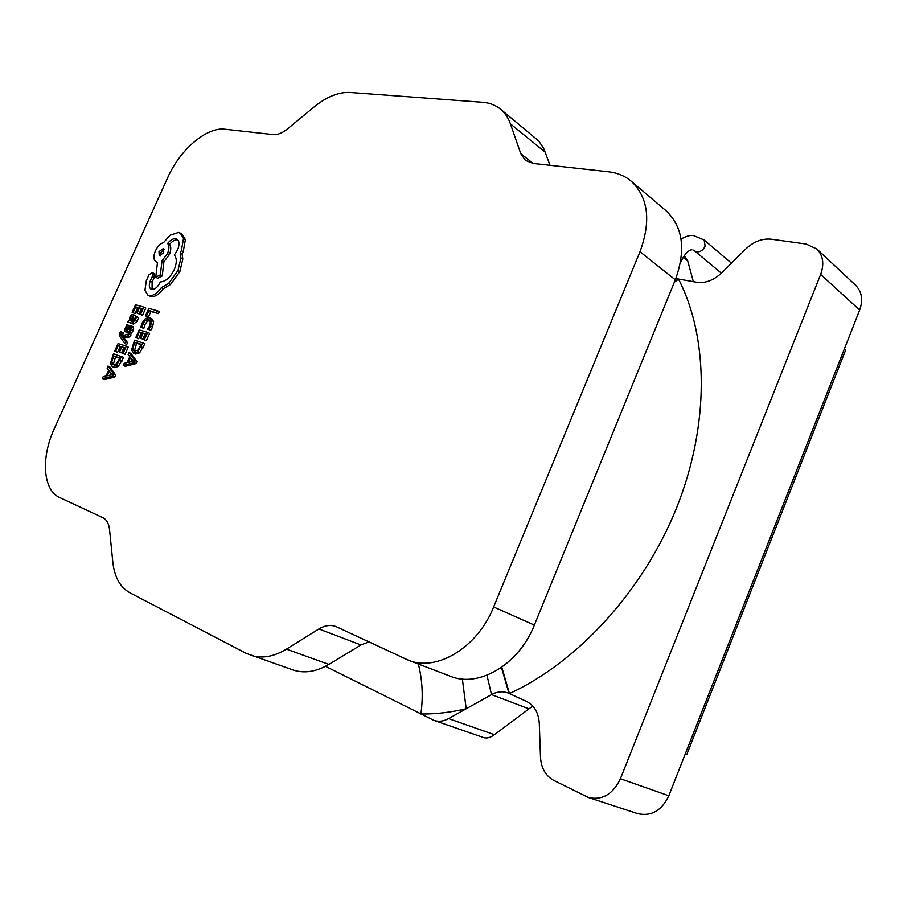 <?xml version="1.0" encoding="UTF-8"?>
<svg xmlns="http://www.w3.org/2000/svg" width="907" height="907" viewBox="0 0 907 907"><rect width="100%" height="100%" fill="white"/><g stroke="black" fill="none" stroke-linecap="round" stroke-linejoin="round"><path stroke-width="1.36" d="M685.284 753.887L844.281 349.161L845.562 350.249L686.803 754.477L685.284 753.887M102.264 378.741L104.214 379.67L114.815 377.074L115.699 375.113L109.917 366.984L107.967 366.043L107.06 368.049L108.681 370.158L106.04 376.042L103.16 376.722L102.264 378.741L112.853 376.133L113.738 374.172L107.967 366.043M114.667 351.145L115.597 351.44L118.182 345.692L120.96 346.542L118.692 351.587L119.633 351.882L121.901 346.837L124.554 347.664L122.094 353.118L123.057 353.424L126.322 346.134L118.069 343.583L114.667 351.145L117.547 352.404L120.121 346.655L120.812 346.871M122.094 353.118L124.996 354.388L128.261 347.109L126.322 346.134M118.692 351.587L121.572 352.857L123.84 347.812L124.406 347.982M121.323 331.905L120.404 331.633L119.815 332.744L120.075 336.871L124.815 343.492L126.742 344.467L127.57 342.642L123.976 338.186L130.2 336.78L131.084 334.808L129.157 333.833L121.493 335.998L120.767 334.91L121.323 331.905L123.25 332.892L122.581 335.692M129.588 326.089L126.901 324.457L124.497 330.125L125.257 331.633L128.284 329.286L129.984 330.159M128.284 329.286L130.359 327.529L130.223 329.66L128.647 332.087L131.583 333.379L133.692 328.153L133.114 326.724L131.345 325.84M126.844 332.45L128.681 332.109M127.762 322.019L133.488 324.116L137.376 321.135L138.374 317.529L135.438 316.237L134.678 319.729L132.309 321.35L133.397 318.3L133.238 314.548L131.311 314.944L129.814 317.121L129.463 320.534L128.556 320.273L127.762 322.019L131.572 323.119L135.46 320.137L136.458 316.52M135.755 316.328L134.871 315.443M133.204 352.902L135.642 354.07L139.61 352.857L144.984 343.719L134.576 340.182L131.526 349.966L133.703 353.095L137.671 351.871L143.045 342.733M250.423 655.171C261.59 658.879 273.597 656.872 286.442 649.14L318.89 628.97C324.808 625.388 330.488 624.572 335.907 626.522L408.377 660.194C436.63 672.189 477.649 647.541 493.646 606.964L639.991 251.715C651.237 220.968 648.324 197.477 631.249 181.23C624.912 175.935 617.395 172.795 608.688 171.808L533.078 163.419L525.425 160.38L520.731 153.578L510.426 123.874C508.249 117.717 504.927 112.785 500.437 109.089C495.471 105.087 489.565 102.82 482.705 102.298L350.057 92.457C338.685 91.913 326.758 96.709 314.264 106.833L287.428 128.964C282.304 133.091 277.565 134.962 273.211 134.576L224.981 129.225C206.649 126.731 179.926 149.734 167.693 177.647L54.261 428.762C40.838 457.57 42.867 490.245 59.658 497.524L102.797 517.659C106.607 519.552 108.851 523.543 109.554 529.631L112.808 562.023C114.463 577.045 120.132 587.283 129.803 592.736L246.126 653.312L293.018 669.967C304.219 673.697 316.18 671.838 328.89 664.389L360.952 644.968L368.934 641.907M148.374 317.144L150.891 311.52L158.476 313.584L159.292 311.747L157.376 310.727L148.827 308.414L145.483 315.863L148.374 317.144L145.483 315.863M140.823 327.144L141.866 327.438L142.943 323.618L145.46 320.228L148.51 319.525L150.415 321.736L149.621 325.885L147.614 329.105L148.771 329.434L150.63 326.157L151.707 320.556L149.315 317.586L145.426 318.538L142.082 323.073L140.823 327.144L143.794 328.436L144.859 324.627L147.388 321.237L149.893 320.432M147.614 329.105L150.698 330.431L152.557 327.155L153.634 321.577L151.945 318.867L150.018 317.858M135.778 337.506L136.73 337.789L139.338 331.985L142.184 332.824L139.905 337.914L140.88 338.198L143.159 333.107L145.88 333.901L143.419 339.411L144.394 339.706L147.694 332.347L139.19 329.876L135.778 337.506L138.669 338.776L141.265 332.982L142.014 333.198M143.419 339.411L146.333 340.703L149.632 333.345L147.694 332.347M139.905 337.914L142.818 339.184L145.097 334.105L145.71 334.286M123.284 365.34L125.245 366.303L136.095 363.582L136.98 361.61L130.982 353.503L129.032 352.54L128.125 354.569L129.803 356.655L127.139 362.596L124.202 363.31L123.284 365.34L134.134 362.619L135.03 360.635L129.032 352.54M132.127 312.325L133.068 312.586L135.642 306.872L138.442 307.632L136.186 312.643L137.15 312.904L139.395 307.892L142.082 308.618L139.644 314.049L140.608 314.321L143.862 307.076L135.506 304.809L132.127 312.325L134.984 313.584L137.558 307.881L138.249 308.074M139.644 314.049L142.524 315.33L145.778 308.085L143.862 307.076M136.186 312.643L139.066 313.913L141.311 308.902L141.889 309.06M112.117 366.485L114.463 367.596L118.341 366.428L123.658 357.381L113.477 353.798L110.416 363.514L112.513 366.643L116.391 365.476L121.708 356.428M147.886 295.126L150.868 296.578C154.984 297.077 159.11 294.458 163.249 288.709L170.516 284.492L179.869 271.578L182.829 258.983L182.069 253.971L183.225 251.704L185.379 239.618L182.171 234.176L178.566 232.43L170.062 235.23L163.634 242.498C160.358 243.541 157.603 246.364 155.369 250.944C153.249 256.273 153.464 259.89 156.027 261.783L157.512 262.27L155.732 277.191L160.324 274.878L162.058 260.581L167.455 253.609C169.303 249.028 169.36 245.638 167.625 243.45C170.391 239.992 173.146 238.405 175.89 238.688L176.922 239.085C179.461 240.979 179.677 244.595 177.579 249.924L174.291 255.003C176.967 258.087 176.933 263.007 174.201 269.753C170.233 277.542 165.584 281.612 160.244 281.941L159.893 282.746C157.478 287.417 154.746 289.616 151.684 289.344L151.038 289.106C149.065 287.746 148.782 285.047 150.211 281.023L152.546 275.977L152.331 272.565L148.929 274.878L146.31 280.716L144.939 290.399L147.886 295.126L148.963 295.546C153.079 296.045 157.206 293.426 161.344 287.666L168.623 283.438L177.976 270.513L180.946 257.905L180.187 252.894L181.343 250.627L183.509 238.518L180.3 233.088M152.104 289.424L152.115 282.054L154.439 277.02L153.963 273.506M175.89 238.688L177.772 239.777C175.017 239.493 172.262 241.069 169.496 244.527C171.242 246.715 171.185 250.105 169.337 254.674L163.94 261.635L162.217 275.932L157.625 278.234L155.732 277.191M674.343 282.19L678.561 279.163C708.548 337.404 709.773 424.737 676.622 507.761C643.346 590.695 577.963 661.951 509.451 693.606L526.582 701.451C534.336 705.397 538.577 712.755 539.302 723.525L540.493 757.062C541.173 768.082 545.583 775.859 553.689 780.383L588.45 797.502C602.259 800.552 612.917 794.305 620.422 778.75L820.654 274.413C824.406 263.926 823.125 255.445 816.822 248.971L806.062 244.017L771.256 239.199C762.095 238.303 753.513 241.636 745.531 249.198L721.779 272.792C713.843 280.24 705.578 283.403 696.961 282.281L675.817 278.562M501.809 667.201L509.451 693.606L507.999 692.982C502.625 691.021 497.127 691.565 491.515 694.615L448.602 718.605C443.546 721.348 438.659 721.938 433.931 720.373L325.488 666.305M493.646 606.964L534.348 625.104L675.318 279.821C686.134 249.89 683.005 226.829 665.919 210.628L631.249 181.23M534.348 625.104C518.974 664.514 478.613 688.186 450.394 676.259L408.377 660.194M550.039 165.301L543.769 148.555L538.803 141.038L500.437 109.089M620.422 778.75L668.822 795.768L859.655 310.047C863.226 299.922 861.877 291.669 855.63 285.263L816.822 248.971M668.822 795.768C661.645 810.711 651.249 816.663 637.632 813.613L588.45 797.502M693.379 281.68L687.687 260.91L684.195 255.695M433.931 720.373L483.51 737.55C486.855 738.604 490.494 737.663 494.428 734.704L532.783 706.031M528.384 708.628L491.515 694.615L486.968 675.262M418.354 664.015C422.435 680.227 423.274 696.882 420.871 713.99C435.519 714.172 450.632 712.426 466.198 708.764L462.366 679.026M146.446 316.135L148.975 310.5L150.891 311.52M148.975 310.5L158.476 313.584M156.548 312.564L157.376 310.727M141.866 327.438L143.794 328.436M148.771 329.434L150.698 330.431M136.73 337.789L138.669 338.776M139.338 331.985L141.265 332.982M140.88 338.198L142.818 339.184M143.159 333.107L145.097 334.105M144.394 339.706L146.333 340.703M141.231 344.286L134.712 342.302L132.762 348.866L134.089 350.975L137.626 350.317L141.231 344.286M141.084 344.626L136.651 343.288L134.712 349.841L135.222 351.281M134.712 342.302L136.651 343.288M130.495 357.539L128.341 362.335L133.51 361.269L130.495 357.539M134.134 362.619L136.095 363.582M135.03 360.635L136.98 361.61M132.003 359.478L131.005 361.723M133.068 312.586L134.984 313.584M135.642 306.872L137.558 307.881M137.15 312.904L139.066 313.913M139.395 307.892L141.311 308.902M140.608 314.321L142.524 315.33M132.785 316.917L131.322 316.554L130.461 317.824L130.721 320.863L131.515 321.123L132.785 316.917M130.086 319.865L131.674 320.681M128.647 332.087L129.656 332.393L131.764 327.155L131.186 325.738L129.848 325.885L125.869 329.763L126.107 327.495L127.966 324.774M129.656 332.393L131.583 333.379M124.815 343.492L125.631 341.667L127.57 342.642M125.631 341.667L122.422 337.563L124.35 338.549M122.422 337.563L123.976 338.186M122.048 337.211L123.998 338.141M122.06 337.166L124.576 338.073M122.649 337.098L128.261 335.805L130.2 336.78M128.261 335.805L129.157 333.833M115.597 351.44L117.547 352.404M118.182 345.692L120.121 346.655M119.633 351.882L121.572 352.857M121.901 346.837L123.84 347.812M123.057 353.424L124.996 354.388M119.928 357.948L113.59 355.918L111.64 362.426L112.978 364.569L116.357 363.922L119.928 357.948M119.803 358.242L115.529 356.87L113.59 363.378L114.112 364.852M113.59 355.918L115.529 356.87M109.35 371.042L107.207 375.793L112.275 374.727L109.35 371.042M112.853 376.133L114.815 377.074M113.738 374.172L115.699 375.113M110.835 373.015L109.86 375.192M158.997 251.636L159.247 255.853L163.691 252.668L163.441 248.45L158.997 251.636L160.868 252.702L160.426 255.967M148.963 295.546L150.868 296.578M161.344 287.666L163.249 288.709M168.623 283.438L170.516 284.492M180.187 252.894L182.069 253.971M160.324 274.878L162.217 275.932M162.058 260.581L163.94 261.635M167.625 243.45L169.496 244.527M150.211 281.023L152.115 282.054M164.133 249.402L160.868 252.702M721.371 273.188L694.705 250.944L696.803 251.863C700.408 251.999 703.174 250.139 705.113 246.296L704.183 240.004L731.45 263.189M691.928 249.844C691.701 249.572 686.565 249.776 680.896 261.885L680.749 260.899M820.654 274.413L859.655 310.047M676.191 277.599L678.039 279.084L674.604 281.555M683.198 257.225L687.687 260.91M448.602 718.605L494.428 734.704M639.991 251.715L675.318 279.821M520.731 153.578L533.078 163.419M510.426 123.874L545.345 152.297M286.442 649.14L328.89 664.389M318.89 628.97L360.952 644.968M508.974 693.39L501.458 667.45M142.943 323.618L144.859 324.627M145.46 320.228L147.388 321.237M148.51 319.525L149.576 320.08M150.63 326.157L152.557 327.155M151.707 320.556L153.634 321.577M133.703 353.095L135.642 354.07M137.671 351.871L139.61 352.857M141.22 346.814L143.159 347.8M133.782 344.365L135.721 345.352M132.762 348.866L134.712 349.841M135.46 320.137L137.376 321.135M133.397 318.3L134.939 319.105M131.572 323.119L133.488 324.116M131.322 316.554L132.773 317.314M130.461 317.824L132.354 318.81M126.107 327.495L127.728 328.323M125.257 331.633L127.184 332.62M126.492 331.327L128.431 332.313M129.565 327.722L130.619 328.266M130.993 330.08L132.921 331.066M131.764 327.155L133.692 328.153M120.767 334.91L122.411 335.749M120.756 332.869L122.683 333.844M112.513 366.643L114.463 367.596M116.391 365.476L118.341 366.428M119.894 360.464L121.844 361.428M112.672 357.959L114.611 358.911M111.64 362.426L113.59 363.378M177.976 270.513L179.869 271.578M180.946 257.905L182.829 258.983M181.343 250.627L183.225 251.704M183.509 238.518L185.379 239.618M156.911 262.123L157.489 262.452M167.455 253.609L169.337 254.674M152.217 276.556L154.111 277.599M152.546 275.977L154.439 277.02M681.032 239.051C686.293 236.103 690.499 234.947 693.628 235.593L704.183 240.004M694.705 250.944L693.005 249.992M680.896 261.885L680.307 263.325M133.238 314.548L135.154 315.557M125.075 331.565L127.003 332.54M131.186 325.738L133.114 326.724M156.027 261.783L157.478 262.599M152.331 272.565L154.224 273.608"/></g></svg>
